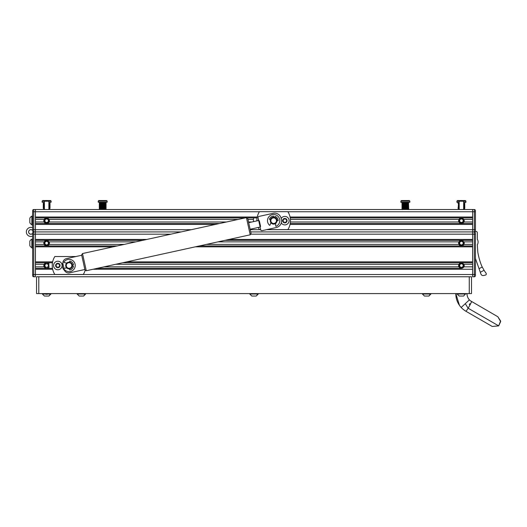 <?xml version="1.0" encoding="UTF-8"?>
<svg xmlns="http://www.w3.org/2000/svg" width="527" height="527" viewBox="0 0 527 527"><rect width="100%" height="100%" fill="white"/><g stroke="black" fill="none" stroke-linecap="round" stroke-linejoin="round"><path stroke-width="0.79" d="M479.036 268.671L480.947 274.06A2.24 2.24 0 0 0 483.378 275.529A11.212 11.212 0 0 0 484.675 275.265L485.479 275.048A1.12 1.12 0 0 0 486.111 273.329L484.794 271.412A34.189 34.189 0 0 1 484.076 270.325L482.245 267.037L479.036 268.671L475.426 258.474M482.245 267.037A34.189 34.189 0 0 1 480.743 263.46L480.736 263.434A67.258 67.258 0 0 1 477.798 252.084L477.33 244.818A5.606 5.606 0 0 0 477.33 239.212L477.33 232.703A1.232 1.232 0 0 0 476.098 231.472A1.232 1.232 0 0 1 475.347 231.221M480.301 272.248L484.076 270.325M463.496 222.592L463.885 222.032M472.627 217.915L461.415 217.915L463.912 219.443A2.8 2.8 0 0 1 463.912 221.986L464.215 220.714L463.391 222.704M472.627 221.986L463.912 221.986L461.415 223.52L458.918 221.986A2.8 2.8 0 0 1 458.615 220.714L459.985 223.125M459.913 223.086L459.379 222.644M459.327 222.585L458.945 222.038M290.41 221.986L458.918 221.986L458.615 220.714A2.8 2.8 0 0 1 458.918 219.443L461.415 217.915L290.232 217.915M48.069 223.125L49.446 220.714L48.616 222.704M245.075 217.915L46.639 217.915L49.136 219.443A2.8 2.8 0 0 1 49.136 221.986L46.639 223.52L44.143 221.986A2.8 2.8 0 0 1 43.84 220.714L45.21 223.125M45.138 223.086L44.611 222.644M44.551 222.585L44.169 222.038M35.428 221.986L44.143 221.986L43.84 220.714A2.8 2.8 0 0 1 44.143 219.443L46.639 217.915L35.428 217.915M44.663 218.725L43.84 220.714L45.21 218.303M459.439 218.725L458.615 220.714L459.985 218.303M49.446 220.714L48.069 218.303L49.446 220.714M464.215 220.714L462.844 218.303L464.215 220.714M472.627 223.52L290.212 223.52M219.502 223.52L35.428 223.52M257.057 217.915L247.459 217.915M290.034 224.416L472.627 224.416L472.627 229.686L472.627 209.509L472.627 217.019L290.061 217.019M93.029 269.257L472.627 269.257L472.627 274.527L472.627 229.686L472.627 231.926L250.714 231.926L472.627 231.926L472.627 239.436L229.08 239.436M215.411 224.416L35.428 224.416L35.428 239.436L146.875 239.436M475.426 230.806A1.12 1.12 0 0 1 474.307 231.926L472.627 231.926L474.307 231.926A1.12 1.12 0 0 0 475.426 230.806L475.426 210.629A1.12 1.12 0 0 0 474.307 209.509L35.428 209.509L35.428 217.019L257.229 217.019M259.383 211.749L33.748 211.749L33.748 209.509A1.12 1.12 0 0 0 32.628 210.629A1.12 1.12 0 0 1 33.748 209.509L35.428 209.509L35.428 231.926L33.748 231.926A1.12 1.12 0 0 0 32.628 233.046L32.628 234.166L32.628 233.046A1.12 1.12 0 0 1 33.748 231.926L181.143 231.926L35.428 231.926L35.428 276.767L33.748 276.767A1.12 1.12 0 0 1 32.628 275.647A1.12 1.12 0 0 0 33.748 276.767A1.12 1.12 0 0 1 32.628 275.647A1.12 1.12 0 0 0 33.748 276.767L33.748 274.527L35.428 274.527L35.428 276.767M463.496 267.433L463.885 266.873M472.627 262.756L461.415 262.756L463.912 264.284A2.8 2.8 0 0 1 463.912 266.827L464.215 265.555L463.391 267.545M472.627 266.827L463.912 266.827C462.251 268.836 460.585 268.836 458.918 266.827A2.8 2.8 0 0 1 458.615 265.555L459.985 267.966M459.913 267.927L459.379 267.485M459.327 267.426L458.945 266.879M458.786 266.53L458.615 265.555A2.8 2.8 0 0 1 458.918 264.284L461.415 262.756L122.692 262.756M463.496 245.009L463.885 244.456M472.627 240.332L461.415 240.332L463.912 241.867A2.8 2.8 0 0 1 463.912 244.409L464.215 243.138L463.391 245.127M472.627 244.409L463.912 244.409L461.415 245.938L458.918 244.409A2.8 2.8 0 0 1 458.615 243.138L459.985 245.549M459.913 245.503L459.379 245.068M459.327 245.009L458.945 244.456M206.393 244.409L458.918 244.409L458.615 243.138A2.8 2.8 0 0 1 458.918 241.867L461.415 240.332L224.989 240.332M48.721 245.009L49.116 244.456M49.4 243.639L48.616 245.127M142.784 240.332L46.639 240.332L49.136 241.867A2.8 2.8 0 0 1 49.136 244.409L46.639 245.938L44.143 244.409A2.8 2.8 0 0 1 43.84 243.138L45.21 245.549M45.138 245.503L44.611 245.068M44.551 245.009L44.169 244.456M35.428 244.409L44.143 244.409L43.84 243.138A2.8 2.8 0 0 1 44.143 241.867L46.639 240.332L35.428 240.332M49.136 266.827C47.476 268.836 45.809 268.836 44.143 266.827A2.8 2.8 0 0 1 43.84 265.555L45.21 267.966M45.138 267.927L44.611 267.485M44.551 267.426L44.169 266.879M43.886 266.063L43.84 265.555A2.8 2.8 0 0 1 44.143 264.284L46.639 262.756L35.428 262.756M44.67 263.566L43.84 265.555L45.21 263.144M44.67 241.149L43.84 243.138L45.21 240.727M48.879 263.875L46.639 262.756L52.469 262.756M459.439 263.566L458.615 265.555L459.985 263.144M49.446 243.138L48.069 240.727L49.446 243.138M459.439 241.149L458.615 243.138L459.985 240.727M464.215 243.138L462.844 240.727L464.215 243.138M464.215 265.555L462.844 263.144L464.215 265.555M461.415 268.362L97.12 268.362L461.415 268.362M52.489 268.362L35.428 268.362L52.489 268.362M472.627 245.938L199.41 245.938M117.205 245.938L35.428 245.938M195.319 246.834L472.627 246.834L472.627 261.86L126.783 261.86M475.426 275.647A1.12 1.12 0 0 1 474.307 276.767A1.12 1.12 0 0 0 475.426 275.647L475.426 233.046L475.426 234.166L474.307 234.166L474.307 274.527L472.627 274.527L472.627 276.767L474.307 276.767L472.627 276.767L472.627 274.527L35.428 274.527L35.428 269.257L52.667 269.257M113.114 246.834L35.428 246.834L35.428 261.86L52.647 261.86M29.828 218.25L29.828 222.657A4.486 4.486 0 0 0 31.864 224.693L32.292 224.693M29.828 218.218A4.486 4.486 0 0 1 31.864 216.175A4.486 4.486 0 0 0 29.828 218.218A4.486 4.486 0 0 1 31.864 216.175L31.864 224.693A4.486 4.486 0 0 1 29.828 222.657L29.828 222.625M29.828 241.234L29.828 245.635A4.486 4.486 0 0 0 31.864 247.677L32.292 247.677M29.828 241.195A4.486 4.486 0 0 1 31.864 239.159A4.486 4.486 0 0 0 29.828 241.195A4.486 4.486 0 0 1 31.864 239.159L31.864 247.677A4.486 4.486 0 0 1 29.828 245.635L29.828 245.602M33.122 232.117A2.24 2.24 0 0 0 33.122 231.735A1.12 1.12 0 0 0 33.181 231.775A2.299 2.299 0 0 1 33.181 232.078A1.12 1.12 0 0 0 33.122 232.117A1.12 1.12 0 0 1 33.181 232.078M32.628 233.428A2.299 2.299 0 0 1 28.59 231.926A2.299 2.299 0 0 1 32.628 230.424L32.628 230.51A2.24 2.24 0 0 0 28.649 231.926A2.24 2.24 0 0 0 32.628 233.342L32.628 233.342M32.97 276.451A1.12 1.12 0 0 1 32.628 275.647L32.628 248.461L32.292 248.461L32.628 236.122A4.539 4.539 0 0 1 26.35 231.926A4.539 4.539 0 0 1 32.628 227.73L32.628 225.484L32.292 225.484L32.628 211.749L32.628 230.806A1.12 1.12 0 0 0 33.748 231.926A1.12 1.12 0 0 0 32.628 233.046A1.12 1.12 0 0 1 33.748 231.926L33.748 229.686L191.367 229.686M31.864 239.159L32.292 239.159M29.828 245.207L29.828 244.745M29.828 222.229L29.828 220.932M31.864 216.175L32.292 216.175M29.828 222.657A4.486 4.486 0 0 0 31.864 224.693M29.828 245.635A4.486 4.486 0 0 0 31.864 247.677M457.153 293.776L455.809 293.776A20.178 20.178 0 0 0 461.171 307.478C462.331 308.868 465.809 311.338 465.901 311.253L492.244 326.463L498.68 325.87L500.65 321.608L497.85 316.753L500.617 320.976L498.68 325.87L468.114 308.223A5.606 0.428 120 0 1 465.901 311.253L463.543 309.672M465.677 293.776L467.021 293.776A8.966 8.966 0 0 0 469.405 299.863L461.171 307.478L462.093 308.4M469.287 304.573L469.814 303.73L469.287 304.573M469.761 300.245L471.507 301.543A5.606 0.428 120 0 1 468.114 308.223L465.288 303.671M62.884 262.835A6.726 6.726 0 0 0 64.564 270.503M71.863 265.503A2.8 2.8 0 0 0 69.063 262.696A2.8 2.8 0 0 0 66.257 265.503A2.8 2.8 0 0 0 69.063 268.302A2.8 2.8 0 0 0 71.863 265.503M72.423 265.503A3.366 3.366 0 0 0 69.063 262.136A3.366 3.366 0 0 0 65.697 265.503A3.366 3.366 0 0 0 69.063 268.862A3.366 3.366 0 0 0 72.423 265.503M75.941 256.53L54.834 256.53A16.818 16.818 0 0 0 54.834 274.468L83.286 274.468A16.818 16.818 0 0 0 85.163 270.344M66.751 263.059L64.162 262.578A0.336 0.336 0 0 1 63.945 262.057A6.166 6.166 0 0 1 75.223 265.562A6.166 6.166 0 0 1 63.879 268.842A0.336 0.336 0 0 1 64.11 268.329L66.698 267.9M72.397 265.068L73.497 264.864A4.486 4.486 0 0 0 69.781 261.076L69.564 262.176M69.498 268.836L69.696 269.943A4.486 4.486 0 0 0 73.484 266.227L72.383 266.003M249.409 225.971L251.056 233.474L250.2 234.805L246.432 217.618L247.769 218.474L249.409 225.971M83.299 262.38L84.939 269.883L81.652 254.877L81.738 255.266L66.409 258.625A4.486 4.486 0 0 0 62.983 263.961L63.958 268.395M64.136 269.211L64.189 269.435A4.486 4.486 0 0 0 69.524 272.861L84.854 269.501M274.666 217.335A3.478 3.478 0 0 1 277.123 220.727M275.667 223.488A3.478 3.478 0 0 1 270.845 222.717M259.337 220.813L260.582 226.505L260.035 226.623L260.727 229.805A1.12 1.12 0 0 0 262.064 230.661L276.3 227.539A6.726 6.726 0 0 0 281.431 219.528L281.187 218.435A6.726 6.726 0 0 0 273.177 213.303L258.948 216.426A1.12 1.12 0 0 0 258.092 217.756L258.783 220.938L259.337 220.813L260.582 226.505L259.949 226.228L259.409 223.777L258.876 221.333L259.337 220.813L258.876 221.333M270.325 219.64A3.478 3.478 0 0 1 273.711 217.183M276.444 220.661A2.8 2.8 0 0 0 273.645 217.855A2.8 2.8 0 0 0 270.845 220.661A2.8 2.8 0 0 0 273.645 223.461A2.8 2.8 0 0 0 276.444 220.661M277.011 220.661A3.366 3.366 0 0 0 273.645 217.295A3.366 3.366 0 0 0 270.285 220.661A3.366 3.366 0 0 0 273.645 224.021A3.366 3.366 0 0 0 277.011 220.661M266.761 229.627L287.867 229.627A16.818 16.818 0 0 0 287.867 211.689L259.422 211.689A16.818 16.818 0 0 0 256.833 220.905M258.27 227.473A16.818 16.818 0 0 0 259.422 229.627L260.694 229.627M270.891 222.585L270.028 225.075A0.336 0.336 0 0 1 269.488 225.213A6.166 6.166 0 0 1 274.613 214.575A6.166 6.166 0 0 1 276.188 226.281A0.336 0.336 0 0 1 275.713 225.978L275.667 223.349M273.704 217.295L273.671 216.175A4.486 4.486 0 0 0 269.376 219.291L270.43 219.673M277.004 220.721L278.131 220.688A4.486 4.486 0 0 0 275.015 216.393L274.633 217.447M459.735 266.497A1.93 1.93 0 0 1 459.735 264.613L459.755 264.574A1.93 1.93 0 0 1 461.388 263.632L461.441 263.632A1.93 1.93 0 0 1 463.075 264.574L463.095 264.613A1.93 1.93 0 0 1 463.095 266.497L463.075 266.543A1.93 1.93 0 0 1 461.441 267.485L461.388 267.485A1.93 1.93 0 0 1 459.755 266.543L459.735 264.613M463.075 266.543L461.415 267.499L459.755 266.543M463.095 264.613L463.095 266.497M461.441 263.632L463.075 264.574M459.742 264.58L461.388 263.632M459.735 244.08A1.93 1.93 0 0 1 459.735 242.196L459.755 242.15A1.93 1.93 0 0 1 461.388 241.208L461.441 241.208A1.93 1.93 0 0 1 463.075 242.15L463.095 242.196A1.93 1.93 0 0 1 463.095 244.08L463.075 244.12A1.93 1.93 0 0 1 461.441 245.062L461.388 245.062A1.93 1.93 0 0 1 459.755 244.12L459.735 242.196M461.388 245.062L459.755 244.12M463.075 244.12L461.402 245.075M463.095 242.196L463.095 244.08M461.441 241.208L463.075 242.15M459.742 242.163L461.388 241.208M48.319 242.196A1.93 1.93 0 0 1 48.319 244.08L48.3 244.12A1.93 1.93 0 0 1 46.666 245.062L46.62 245.062A1.93 1.93 0 0 1 44.979 244.12L44.96 244.08A1.93 1.93 0 0 1 44.96 242.196L44.979 242.15A1.93 1.93 0 0 1 46.62 241.208L46.666 241.208A1.93 1.93 0 0 1 48.3 242.15L48.319 244.08M46.666 241.208L48.3 242.15M44.979 242.15L46.639 241.195M44.96 244.08L44.96 242.196M46.62 245.062L44.979 244.12M48.3 244.12L46.666 245.062M463.095 219.772A1.93 1.93 0 0 1 463.095 221.663L463.075 221.702A1.93 1.93 0 0 1 461.441 222.644L461.388 222.644A1.93 1.93 0 0 1 459.755 221.702L459.735 221.663A1.93 1.93 0 0 1 459.735 219.772L459.755 219.733A1.93 1.93 0 0 1 461.388 218.791L461.441 218.791A1.93 1.93 0 0 1 463.075 219.733L463.095 221.663M461.441 218.791L463.075 219.733M459.755 219.733L461.415 218.777M459.735 221.663L459.735 219.772M461.388 222.644L459.755 221.702M463.075 221.702L461.441 222.644M44.96 221.663A1.93 1.93 0 0 1 44.96 219.772L44.979 219.733A1.93 1.93 0 0 1 46.62 218.791L46.666 218.791A1.93 1.93 0 0 1 48.3 219.733L48.319 219.772A1.93 1.93 0 0 1 48.319 221.663L48.3 221.702A1.93 1.93 0 0 1 46.666 222.644L46.62 222.644A1.93 1.93 0 0 1 44.979 221.702L44.966 219.739M46.62 222.644L44.979 221.702M48.3 221.702L46.639 222.657M46.666 218.791L48.319 219.746L48.319 221.663M44.979 219.733L46.62 218.791M266.504 229.686L474.307 229.686L474.307 231.926A1.12 1.12 0 0 1 475.426 233.046M170.913 234.166L32.628 234.166L32.628 275.647M33.748 209.509A1.12 1.12 0 0 0 32.628 210.629L32.628 215.391M32.628 211.749L33.748 211.749L33.748 229.686L32.628 229.686L32.628 210.629M32.628 225.484L32.628 227.73M474.307 209.509A1.12 1.12 0 0 1 475.426 210.629A1.12 1.12 0 0 0 474.307 209.509L474.307 211.749L287.907 211.749M285.706 219.232A0.639 0.639 0 0 1 285.674 219.001A0.468 0.468 0 0 0 284.771 218.81A0.639 0.639 0 0 1 283.829 219.12A0.468 0.468 0 0 0 283.21 219.812A0.639 0.639 0 0 1 283.006 220.78A0.468 0.468 0 0 0 283.295 221.656A0.639 0.639 0 0 1 284.04 222.322A0.468 0.468 0 0 0 284.942 222.513A0.639 0.639 0 0 1 285.884 222.196A0.468 0.468 0 0 0 286.497 221.511A0.639 0.639 0 0 1 286.701 220.536A0.468 0.468 0 0 0 286.418 219.66A0.639 0.639 0 0 1 285.706 219.232M286.965 219.97A2.22 2.22 0 0 1 285.548 222.769A2.22 2.22 0 0 1 282.749 221.353A2.22 2.22 0 0 1 284.165 218.553A2.22 2.22 0 0 1 286.965 219.97M281.201 218.474A4.262 4.262 0 0 1 288.901 219.331A4.262 4.262 0 0 1 281.28 222.974M48.879 267.117A2.727 2.727 0 0 1 44.275 266.919A2.727 2.727 0 0 1 45.177 263.25A2.727 2.727 0 0 1 48.879 264.001M44.696 265.555L45.671 267.242L47.608 267.242L48.583 265.555L47.608 263.875L45.671 263.875L44.696 265.555M253.467 221.643L253.467 217.915M258.177 220.609A4.262 4.262 0 0 1 258.414 219.245M48.879 268.362L48.879 262.756M59.505 265.338A0.639 0.639 0 0 1 59.67 265.18A0.468 0.468 0 0 0 59.287 264.337A0.639 0.639 0 0 1 58.484 263.763A0.468 0.468 0 0 0 57.562 263.671A0.639 0.639 0 0 1 56.659 264.086A0.468 0.468 0 0 0 56.125 264.837A0.639 0.639 0 0 1 56.027 265.825A0.468 0.468 0 0 0 56.409 266.662A0.639 0.639 0 0 1 57.219 267.242A0.468 0.468 0 0 0 58.135 267.327A0.639 0.639 0 0 1 59.044 266.919A0.468 0.468 0 0 0 59.577 266.168A0.639 0.639 0 0 1 59.505 265.338M59.656 266.787A2.22 2.22 0 0 1 56.56 267.308A2.22 2.22 0 0 1 56.046 264.211A2.22 2.22 0 0 1 59.143 263.691A2.22 2.22 0 0 1 59.656 266.787M61.316 267.973A4.262 4.262 0 0 1 55.375 268.968A4.262 4.262 0 0 1 54.38 263.026A4.262 4.262 0 0 1 60.322 262.031A4.262 4.262 0 0 1 61.316 267.973M38.794 293.585L471.507 293.585L471.507 276.767L36.554 276.767L36.554 293.585L38.794 293.585L38.794 276.767M459.07 209.061L458.615 209.061L459.07 209.061M463.655 209.061L464.215 209.061L463.655 209.061M459.406 201.097L456.929 201.097L456.929 202.335L458.049 202.335M458.062 203.455L458.049 202.216M464.774 202.335L465.901 202.335M400.882 202.216L409.848 202.216L409.848 201.097L400.882 201.097L400.882 202.335L402.002 202.335M402.009 202.895L402.002 202.216M408.728 202.895L408.728 202.216M408.728 202.335L409.848 202.216M48.26 296.049L47.305 296.049M45.276 294.007L42.377 294.007L44.42 296.049L42.377 294.007L44.42 296.049L48.859 296.049L50.902 293.585M48.003 294.007L50.902 294.007L48.859 296.049L50.902 294.007M46.317 296.049L45.48 296.049M45.46 296.049L44.9 296.049M255.648 296.049L254.693 296.049M251.807 296.049L249.765 294.007L251.807 296.049L256.247 296.049L258.289 293.585M249.765 293.585L249.765 294.007L258.289 294.007L256.247 296.049M253.704 296.049L252.288 296.049M428.28 296.049L427.331 296.049M424.446 296.049L422.404 294.007L424.446 296.049L428.886 296.049L430.921 293.585M422.404 293.585L422.404 294.007L430.921 294.007L428.886 296.049M426.336 296.049L424.92 296.049M463.029 296.049L462.08 296.049M465.677 294.007L457.153 294.007L459.195 296.049L463.635 296.049L465.677 293.585M461.092 296.049L460.255 296.049M460.236 296.049L459.676 296.049M83.009 296.049L82.06 296.049M79.175 296.049L77.133 294.007L79.175 296.049L83.609 296.049L85.651 293.585M77.133 293.585L77.133 294.007L85.651 294.007L83.609 296.049M81.066 296.049L80.229 296.049M80.209 296.049L79.649 296.049M48.879 208.949L49.446 208.949L48.879 208.949L49.446 208.949L48.879 208.949L49.446 208.949L48.879 208.949L48.879 209.509L48.879 201.209L44.4 201.209L44.4 209.509M459.07 208.949L458.615 208.949L459.07 208.949M463.655 208.949L464.215 208.949L463.655 208.949M458.128 200.537L465.341 200.537L457.489 200.537L465.341 200.537L465.901 201.097L463.424 201.097M456.929 202.216L459.175 202.216M458.51 203.343L458.226 207.822L458.51 203.343L458.51 207.822L458.905 207.822L458.905 203.343L458.51 203.343M459.175 203.343L459.175 207.822M463.655 207.822L463.786 203.343L463.78 207.822L464.215 207.822L464.215 203.343L464.531 207.822L464.531 203.343L463.655 203.343M464.537 203.343L464.722 207.822L464.537 203.343M464.722 203.343L464.774 207.822L464.722 203.343M463.655 202.216L465.901 202.216L465.901 201.097M44.294 208.949L43.84 208.949L44.294 208.949M49.927 200.537L42.72 200.537L50.566 200.537L42.72 200.537L42.153 201.097L42.153 202.216L44.4 202.216M44.4 203.343L43.458 203.343L43.28 207.822L43.28 202.216M44.4 207.822L44.136 203.343L44.136 207.822L43.734 207.822L43.734 203.343L43.734 207.822L43.451 203.343L43.306 207.822L43.28 203.343M48.879 208.382L50.006 208.382L50.006 203.343L48.879 203.343M50.006 207.822L49.946 203.343L49.946 207.822L49.762 203.343L49.755 207.822L49.446 203.343L49.439 207.822L49.011 207.822L49.011 203.343L48.879 207.822M48.879 202.216L51.126 202.216L51.126 201.097L48.649 201.097M43.28 207.822L43.84 208.949L44.4 208.949L43.28 208.382L44.4 208.382M459.175 209.509L459.175 201.209L463.655 201.209L463.655 209.509M99.886 209.074L99.886 209.509L99.326 208.949L106.052 208.949L105.492 209.509L106.052 208.382L104.53 208.382L104.53 202.783L105.057 202.783L105.057 208.382L105.064 202.783L105.492 202.783L105.492 208.382L105.492 202.783L105.808 208.382L106.052 202.783L106.052 208.382M402.562 209.074L402.562 209.509L402.002 208.949L408.728 208.949L408.728 208.382M100.723 200.537L105.044 200.537M98.206 201.097L98.206 202.216L107.172 202.216L107.172 201.097L98.206 201.097L98.766 200.537L105.973 200.537M99.353 202.783L99.504 208.382L99.781 202.783L99.326 208.382L99.326 202.216M99.873 208.382L99.787 202.783L100.183 202.783L99.873 208.382M100.189 202.783L100.189 208.382L100.683 208.382L100.683 202.783L100.189 202.783M100.69 202.783L100.69 208.382L101.27 208.382L101.27 202.783L100.69 202.783M101.276 202.783L101.276 208.382L101.915 208.382L101.915 202.783L101.276 202.783M101.922 202.783L101.922 208.382L102.587 208.382L102.587 202.783L101.922 202.783M102.594 202.783L102.594 208.382L103.266 208.382L103.266 202.783L102.594 202.783M103.272 202.783L103.272 208.382L103.924 208.382L103.924 202.783L103.272 202.783M103.931 202.783L103.931 208.382L104.524 208.382L104.524 202.783L103.931 202.783M100.664 202.783L100.664 208.382M101.151 202.783L101.151 208.382M101.704 202.783L101.704 208.382M102.297 202.783L102.297 208.382M102.91 202.783L102.91 208.382M103.509 202.783L103.509 208.382M104.076 202.783L104.076 208.382M104.583 202.783L104.583 208.382M403.01 200.537L407.72 200.537M400.882 201.097L401.442 200.537L408.649 200.537M402.18 202.783L402.029 208.382L402.029 202.783L402.457 208.382L402.18 202.783M402.549 208.382L402.463 202.783L402.859 202.783L402.549 208.382M402.865 202.783L402.865 208.382L403.359 208.382L403.359 202.783L402.865 202.783M403.366 202.783L403.366 208.382L403.945 208.382L403.945 202.783L403.366 202.783L403.339 208.382M403.952 202.783L403.952 208.382L404.584 208.382L404.584 202.783L403.952 202.783M404.598 202.783L404.598 208.382L405.263 208.382L405.263 202.783L404.598 202.783M405.27 202.783L405.27 208.382L405.942 208.382L405.942 202.783L405.27 202.783M405.948 202.783L405.948 208.382L406.594 208.382L406.594 202.783L405.948 202.783M406.6 202.783L406.6 208.382L407.2 208.382L407.2 202.783L406.6 202.783M407.206 202.783L407.206 208.382L407.727 208.382L407.727 202.783L407.206 202.783M407.733 202.783L407.733 208.382L408.161 208.382L408.161 202.783L407.733 202.783M408.168 202.783L408.478 208.382L408.168 202.783M408.484 202.783L408.669 208.382L408.484 202.783M403.827 202.783L403.827 208.382M404.38 202.783L404.38 208.382M404.973 202.783L404.973 208.382M405.579 202.783L405.579 208.382M406.179 202.783L406.179 208.382M406.745 202.783L406.745 208.382M407.259 202.783L407.259 208.382M472.627 219.443L463.912 219.443M251.873 221.986L248.54 221.986M226.478 221.986L49.136 221.986M458.918 219.443L290.417 219.443M253.467 219.443L247.98 219.443M238.099 219.443L49.136 219.443M44.143 219.443L35.428 219.443M260.707 229.686L250.226 229.686M472.627 264.284L463.912 264.284M472.627 241.867L463.912 241.867M124.188 244.409L49.136 244.409M458.918 241.867L218.007 241.867M135.801 241.867L49.136 241.867M458.918 266.827L104.102 266.827M458.918 264.284L115.709 264.284M44.143 264.284L35.428 264.284M44.143 266.827L35.428 266.827M474.307 231.926L474.307 234.166L250.984 234.166M44.143 241.867L35.428 241.867M246.432 217.618L82.508 253.546L86.276 270.74L84.939 269.883M474.307 276.767L474.307 274.527L475.426 274.527M33.748 231.926L33.748 274.527L32.628 274.527M475.426 229.686L474.307 229.686L474.307 211.749L475.426 211.749M469.261 293.585L469.261 276.767M459.175 208.382L458.049 208.382L458.615 209.061M464.768 208.494L464.215 209.061M402.002 208.382L402.562 209.621M408.168 209.621L408.728 209.061L408.168 209.509M463.655 208.382L464.774 208.382L464.215 208.949L464.774 207.822M44.63 201.097L42.153 201.097L42.72 200.537M459.439 305.324L455.809 293.585M460.512 306.721L461.171 307.478M470.44 300.812L497.85 316.753M86.276 270.74L250.2 234.805M82.508 253.546L81.652 254.877M258.691 220.497L248.691 222.684M260.127 227.065L250.127 229.258M44.452 293.585A3.887 3.887 0 0 0 48.827 293.585M42.377 294.007L42.377 293.585M457.153 294.007L457.153 293.585M458.049 208.382L458.615 208.949L458.049 207.822M456.929 201.097L457.489 200.537M464.774 203.343L464.774 202.216M50.006 203.343L50.006 202.216M51.126 201.097L50.566 200.537L51.126 201.097M50.006 208.382L49.446 208.949M43.28 208.382L43.84 208.949M463.602 201.209A3.887 3.887 0 0 0 459.228 201.209M48.827 201.209A3.887 3.887 0 0 0 44.452 201.209M99.326 208.382L99.886 209.509M106.052 202.783L106.052 202.216M107.172 201.097L106.612 200.537M409.848 201.097L409.288 200.537"/></g></svg>
